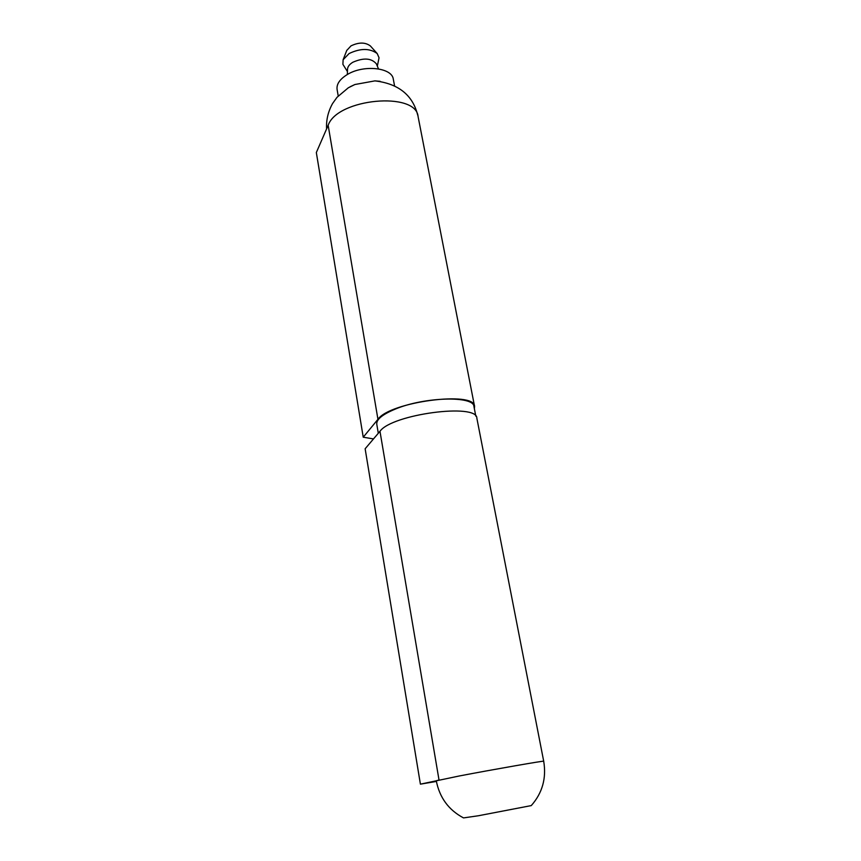 <?xml version="1.0" encoding="UTF-8"?>
<svg xmlns="http://www.w3.org/2000/svg" width="861" height="861" viewBox="0 0 861 861"><rect width="100%" height="100%" fill="white"/><g stroke="black" fill="none" stroke-linecap="round" stroke-linejoin="round"><path stroke-width="1.29" d="M373.513 438.916L363.234 437.205L316.331 152.537L328.159 125.319C337.189 98.466 416.304 91.158 418.091 116.622L474.562 406.403L474.379 408.749M475.821 416.164L473.948 406.532C473.916 395.651 424.731 396.813 395.543 408.986C382.585 414.335 376.322 419.404 376.774 424.193L378.302 433.277M363.234 437.205L377.947 419.318C389.678 401.818 474.992 390.646 474.562 406.403M436.387 781.433L420.405 784.156L365.139 448.775L379.97 431.296C391.83 414.216 477.392 402.883 476.854 418.209L543.7 761.232C546.552 778.193 542.408 792.981 531.269 805.595L478.329 815.765L463.519 817.907C448.656 810.029 439.573 797.641 436.269 780.755L439.024 780.023L379.97 431.296M420.405 784.156L459.161 775.998C492.815 769.54 545.906 760.285 543.7 761.232M380.131 81.3L374.912 80.88L354.893 84.518L350.147 86.746M370.531 46.128L370.359 45.934C365.236 42.157 358.779 42.146 350.987 45.891L346.768 50.444M377.333 66.136L379.044 57.762L377.215 53.565C369.821 48.141 360.447 48.141 349.103 53.543L343.119 59.753L342.893 64.338L347.435 71.56M378.474 68.869L376.386 63.865C371.457 58.064 363.6 57.536 352.795 62.272C349.48 64.327 347.726 66.598 347.521 69.106L347.327 74.53M394.542 85.713L393.316 79.244C392.164 67.492 363.31 64.403 347.08 74.681C339.751 79.255 336.414 84.184 337.092 89.469L338.212 95.948M328.159 125.319L377.947 419.318M374.912 80.88C398.525 83.678 412.806 95.151 417.746 115.288M354.893 84.518L348.296 87.8L336.985 97.336L332.529 103.6C328.073 111.672 326.104 120.109 326.599 128.913M346.854 50.207L343.119 59.753M370.359 45.934L377.215 53.565"/></g></svg>
